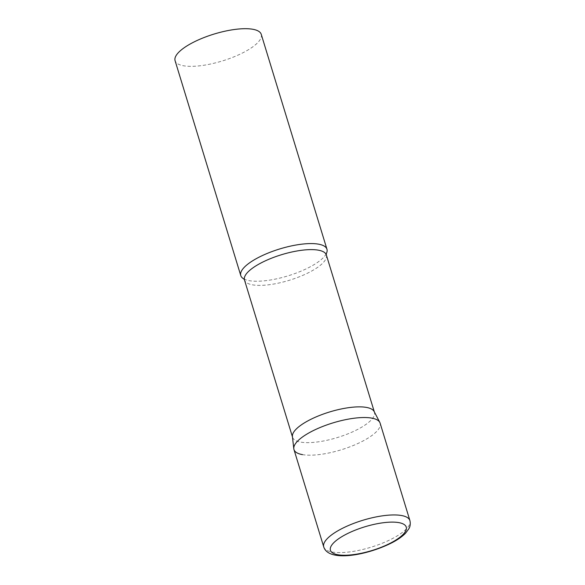 <?xml version="1.0" encoding="UTF-8"?>
<svg xmlns="http://www.w3.org/2000/svg" width="585" height="585" viewBox="0 0 585 585"><rect width="100%" height="100%" fill="white"/><g stroke="black" fill="none" stroke-linecap="round" stroke-linejoin="round"><path stroke-width="0.44" stroke-dasharray="2.92 2.19" d="M293.962 449.529A45.052 14.069 163 0 0 319.622 454.53A45.052 14.069 163 0 0 363.139 440.914A45.052 14.069 163 0 0 380.133 423.189M374.137 411.518A42.8 13.367 -17 0 1 374.429 412.235A42.8 13.367 -17 0 1 348.411 433.646A42.8 13.367 -17 0 1 300.69 442.114A42.8 13.367 -17 0 1 292.566 437.266A42.8 13.367 -17 0 1 292.412 436.505M326.247 253.788A45.052 14.069 -17 0 1 326.057 254.139A45.052 14.069 -17 0 1 292.924 274.255A45.052 14.069 -17 0 1 249.327 280.676A45.052 14.069 -17 0 1 244.267 279.147A45.052 14.069 -17 0 1 243.908 278.957M261.254 34.347A45.052 14.069 -17 0 1 233.861 56.884A45.052 14.069 -17 0 1 183.631 65.791A45.052 14.069 -17 0 1 175.083 60.694M379.826 422.428A45.052 14.069 -17 0 1 353.903 445.243A45.052 14.069 -17 0 1 302.511 454.633M323.746 546.946A45.052 14.069 163 0 0 349.406 551.947A45.052 14.069 163 0 0 392.915 538.332A45.052 14.069 163 0 0 409.917 520.599M326.357 254.987A42.8 13.367 -17 0 1 300.332 276.391A42.8 13.367 -17 0 1 252.61 284.858A42.8 13.367 -17 0 1 244.493 280.018M292.566 437.266L292.456 436.893M326.269 253.7L326.057 254.139M243.843 278.899L244.267 279.147M374.429 412.235L374.32 411.869"/><path stroke-width="0.88" d="M409.917 520.599L380.133 423.189A45.052 14.069 163 0 0 354.473 418.187A45.052 14.069 163 0 0 310.964 431.803A45.052 14.069 163 0 0 293.962 449.529L323.746 546.946C328.638 562.536 367.563 555.267 392.316 542.558C397.917 539.619 402.319 536.503 405.544 533.235L408.922 528.679C409.091 528.233 411.014 525.63 409.917 520.599A45.052 14.069 163 0 0 384.257 515.597A45.052 14.069 163 0 0 340.741 529.213A45.052 14.069 163 0 0 323.746 546.946M293.794 448.732L292.412 436.505A42.8 13.367 -17 0 1 319.71 415.416A42.8 13.367 -17 0 1 366.312 407.394A42.8 13.367 -17 0 1 374.137 411.518L379.826 422.428A45.052 14.069 -17 0 0 371.585 418.085A45.052 14.069 -17 0 0 322.532 426.531A45.052 14.069 -17 0 0 293.794 448.732A45.052 14.069 -17 0 0 302.511 454.633M243.908 278.957A45.052 14.069 -17 0 1 240.779 275.579A45.052 14.069 -17 0 1 268.171 253.042A45.052 14.069 -17 0 1 318.401 244.135A45.052 14.069 -17 0 1 326.949 249.232A45.052 14.069 -17 0 1 326.247 253.788M240.779 275.579L175.083 60.694A45.052 14.069 -17 0 1 202.476 38.164A45.052 14.069 -17 0 1 252.705 29.25A45.052 14.069 -17 0 1 261.254 34.347L326.949 249.232M391.292 542.697A39.648 12.387 163 0 0 398.721 522.602A39.648 12.387 163 0 0 345.377 534.675A39.648 12.387 163 0 0 337.94 554.763A39.648 12.387 163 0 0 391.292 542.697M292.456 436.893L244.493 280.018A42.8 13.367 -17 0 1 270.511 258.607A42.8 13.367 -17 0 1 318.233 250.146A42.8 13.367 -17 0 1 326.357 254.987L326.269 253.7M244.493 280.018L243.843 278.899M374.32 411.869L326.357 254.987"/></g></svg>
